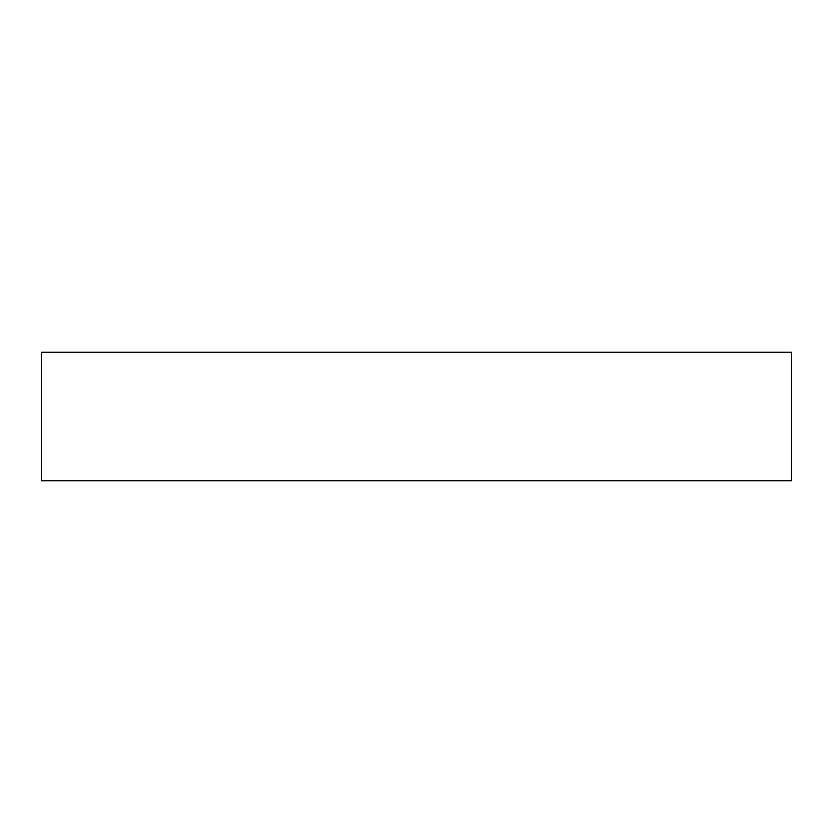 <?xml version="1.0" encoding="UTF-8"?>
<svg xmlns="http://www.w3.org/2000/svg" width="833" height="833" viewBox="0 0 833 833"><rect width="100%" height="100%" fill="white"/><g stroke="black" fill="none" stroke-linecap="round" stroke-linejoin="round"><path stroke-width="1.25" d="M791.35 352.244L41.65 352.244L41.65 480.756L791.35 480.756L791.35 352.244"/></g></svg>
